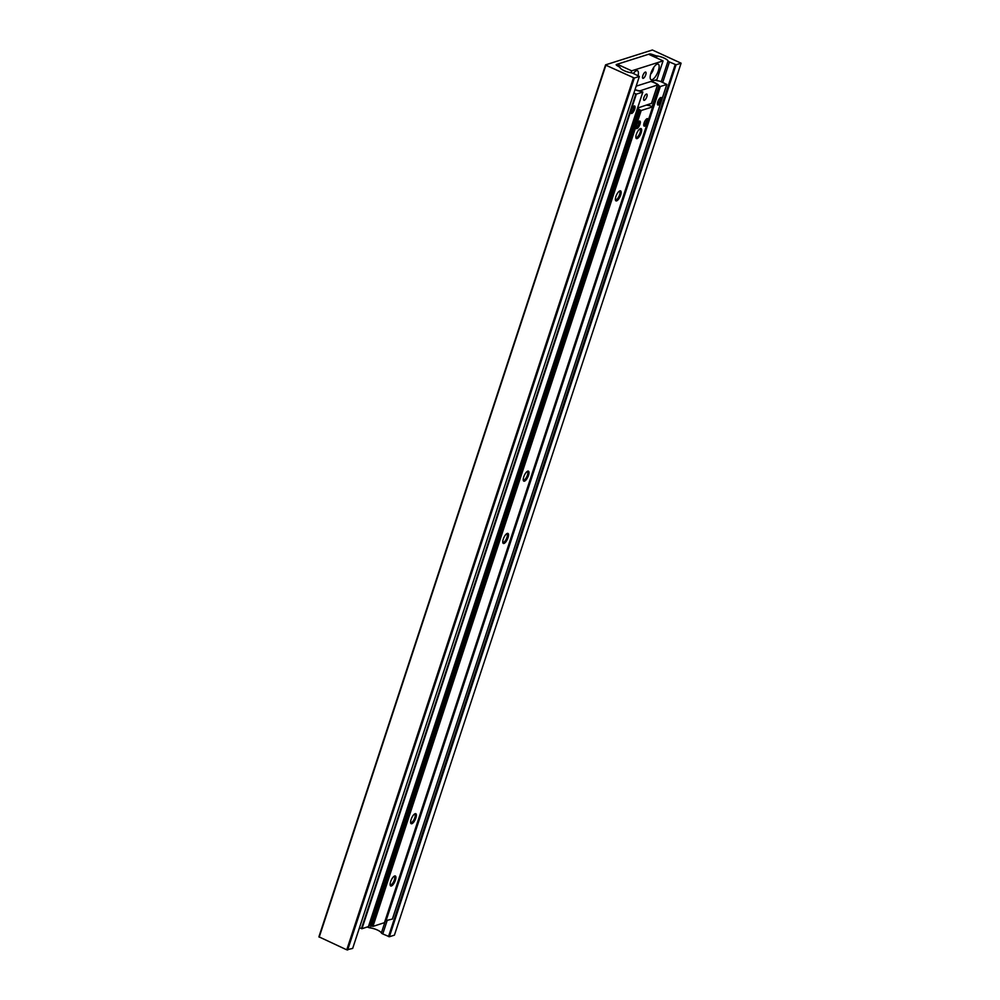 <?xml version="1.0" encoding="UTF-8"?>
<svg xmlns="http://www.w3.org/2000/svg" width="1000" height="1000" viewBox="0 0 1000 1000"><rect width="100%" height="100%" fill="white"/><g stroke="black" fill="none" stroke-linecap="round" stroke-linejoin="round"><path stroke-width="1.5" d="M681.1 63.188L676.062 64.787L669.45 61.975A2.737 0.787 -161.8 0 1 668.062 60.975A7.938 2.263 18.2 0 0 657 55.963A2.737 0.787 -161.8 0 1 655.263 55.525L652.212 54.425A2.737 0.787 18.2 0 0 649.388 54.013L616.475 64.463A2.737 0.787 18.2 0 0 616.2 64.675A2.737 0.787 18.2 0 0 617.025 65.6L619.3 66.938A2.737 0.787 -161.8 0 1 620.1 67.675A7.938 2.263 18.2 0 0 630.988 72.737A2.737 0.787 -161.8 0 1 633.337 73.45L639.362 76.438L352.675 948.4L346.763 949.825L318.9 936.812L605.588 64.85L652.362 50L681.1 63.188L394.412 935.15L389.375 936.75L382.762 933.938A2.737 0.787 -161.8 0 1 381.375 932.938A7.938 2.263 18.2 0 0 370.312 927.925A2.737 0.787 -161.8 0 1 368.575 927.487L367.287 927.025M639.362 76.438L634.325 78.037L347.638 950M675.188 64.612L388.5 936.575M676.062 64.787L389.375 936.75M634.325 78.037L605.875 65.213L319.188 937.175M633.45 77.862L346.763 949.825M653.688 67.463A4.588 1.613 -65.3 0 1 653.25 69.737A4.588 1.613 -65.3 0 1 650.65 74.088M643.263 78.312A3.425 1.212 -65.3 0 1 642.862 78.312A3.425 1.212 -65.3 0 1 642.987 75.188A3.425 1.212 -65.3 0 1 645.312 72.088A3.425 1.212 -65.3 0 1 645.713 72.1A3.425 1.212 -65.3 0 1 645.588 75.225A3.425 1.212 -65.3 0 1 643.263 78.312M658.35 70.738A8.55 3.013 114.7 0 0 656.912 64.237A8.55 3.013 114.7 0 0 650.95 73.088A8.55 3.013 114.7 0 0 650.312 78.637A8.55 3.013 114.7 0 0 653.888 78.475A8.55 3.013 114.7 0 0 658.35 70.738M638.1 75.638A8.55 3.013 114.7 0 0 636.2 70.825A8.55 3.013 114.7 0 0 633.375 73.463M617.238 64.225L631.675 70.838L663.05 60.888L648.612 54.262L617.238 64.225L616.825 65.475M631.675 70.838L631.038 72.75M663.05 60.888L656.9 79.562L636.175 86.15M658.337 105A4.1 1.45 114.7 0 0 661.137 101.287A4.1 1.45 114.7 0 0 661.275 97.537A4.1 1.45 114.7 0 0 660.8 97.525A4.1 1.45 114.7 0 0 658 101.25A4.1 1.45 114.7 0 0 657.85 105A4.1 1.45 114.7 0 0 658.337 105M631.7 113.462A4.1 1.45 114.7 0 0 634.487 109.738A4.1 1.45 114.7 0 0 634.637 105.988A4.1 1.45 114.7 0 0 634.15 105.988A4.1 1.45 114.7 0 0 631.362 109.7A4.1 1.45 114.7 0 0 631.213 113.45A4.1 1.45 114.7 0 0 631.7 113.462M654.987 80.175A7.938 2.263 18.2 0 0 658.425 80.9A2.737 0.787 -161.8 0 1 660.888 81.625L666.825 84.438L660.337 86.512L658.988 85.925A7.938 2.263 18.2 0 0 651.175 81.388M666.825 84.438L392.425 919.025L385.087 920.863M368.438 926.587L361.95 928.725L359.475 927.725M634.987 89.738A7.938 2.263 18.2 0 0 641.525 91.463L642.812 92.088L636.35 94.125L633.875 93.125M646.375 94.087A3.425 1.212 114.7 0 0 644.05 97.188A3.425 1.212 114.7 0 0 643.925 100.312A3.425 1.212 114.7 0 0 644.338 100.312A3.425 1.212 114.7 0 0 646.663 97.212A3.425 1.212 114.7 0 0 646.787 94.087A3.425 1.212 114.7 0 0 646.375 94.087M651.45 103.387L637.6 108.038M639.25 91.088L657.5 84.975L651.35 103.663M650.837 81.487A7.25 2.075 -161.8 0 1 657.475 84.588L657.5 84.975M639.362 90.738L638.35 90.662A7.25 2.075 -161.8 0 1 635.05 89.537M630.812 112.8A4.1 1.45 114.7 0 0 633.075 109.787A4.1 1.45 114.7 0 0 633.875 106.112M657.45 104.35A4.1 1.45 114.7 0 0 659.725 101.337A4.1 1.45 114.7 0 0 660.525 97.65M636.95 128.588A4.1 1.45 114.7 0 0 639.738 124.875A4.1 1.45 114.7 0 0 639.888 121.112A4.1 1.45 114.7 0 0 639.4 121.112A4.1 1.45 114.7 0 0 636.613 124.825A4.1 1.45 114.7 0 0 636.462 128.575A4.1 1.45 114.7 0 0 636.95 128.588M644.65 126.137A4.1 1.45 114.7 0 0 647.438 122.425A4.1 1.45 114.7 0 0 647.588 118.675A4.1 1.45 114.7 0 0 647.1 118.663A4.1 1.45 114.7 0 0 644.312 122.387A4.1 1.45 114.7 0 0 644.163 126.137A4.1 1.45 114.7 0 0 644.65 126.137M616.625 200.888A5.513 1.938 114.7 0 0 620.65 195.113A5.513 1.938 114.7 0 0 619.925 190.863A5.513 1.938 114.7 0 0 619.738 190.938A5.513 1.938 114.7 0 0 616.5 195.062A5.513 1.938 114.7 0 0 615.475 200.2A5.513 1.938 114.7 0 0 616.625 200.888M615.375 199.6A4.65 1.638 114.7 0 0 615.6 199.775A4.65 1.638 114.7 0 0 616.15 199.775A4.65 1.638 114.7 0 0 619.312 195.562A4.65 1.638 114.7 0 0 619.487 191.312A4.65 1.638 114.7 0 0 619.212 191.262M637.1 138.6A5.513 1.938 114.7 0 0 641.137 132.838A5.513 1.938 114.7 0 0 640.4 128.575A5.513 1.938 114.7 0 0 640.212 128.65A5.513 1.938 114.7 0 0 636.987 132.787A5.513 1.938 114.7 0 0 635.95 137.925A5.513 1.938 114.7 0 0 637.1 138.6M635.862 137.312A4.65 1.638 114.7 0 0 636.075 137.487A4.65 1.638 114.7 0 0 636.625 137.487A4.65 1.638 114.7 0 0 639.8 133.287A4.65 1.638 114.7 0 0 639.963 129.025A4.65 1.638 114.7 0 0 639.688 128.975M504 543.45A5.513 1.938 114.7 0 0 508.025 537.675A5.513 1.938 114.7 0 0 507.287 533.413A5.513 1.938 114.7 0 0 507.113 533.488A5.513 1.938 114.7 0 0 503.875 537.625A5.513 1.938 114.7 0 0 502.85 542.762A5.513 1.938 114.7 0 0 504 543.45M502.75 542.15A4.65 1.638 114.7 0 0 502.975 542.325A4.65 1.638 114.7 0 0 503.525 542.337A4.65 1.638 114.7 0 0 506.688 538.125A4.65 1.638 114.7 0 0 506.863 533.875A4.65 1.638 114.7 0 0 506.575 533.812M524.475 481.163A5.513 1.938 114.7 0 0 528.5 475.387A5.513 1.938 114.7 0 0 527.775 471.138A5.513 1.938 114.7 0 0 527.587 471.213A5.513 1.938 114.7 0 0 524.362 475.337A5.513 1.938 114.7 0 0 523.325 480.475A5.513 1.938 114.7 0 0 524.475 481.163M523.237 479.862A4.65 1.638 114.7 0 0 523.45 480.037A4.65 1.638 114.7 0 0 524 480.05A4.65 1.638 114.7 0 0 527.163 475.838A4.65 1.638 114.7 0 0 527.337 471.587A4.65 1.638 114.7 0 0 527.062 471.538M391.375 886A5.513 1.938 114.7 0 0 395.4 880.225A5.513 1.938 114.7 0 0 394.663 875.975A5.513 1.938 114.7 0 0 394.475 876.05A5.513 1.938 114.7 0 0 391.25 880.175A5.513 1.938 114.7 0 0 390.225 885.312A5.513 1.938 114.7 0 0 391.375 886M390.125 884.712A4.65 1.638 114.7 0 0 390.35 884.887A4.65 1.638 114.7 0 0 390.9 884.887A4.65 1.638 114.7 0 0 394.062 880.675A4.65 1.638 114.7 0 0 394.225 876.425A4.65 1.638 114.7 0 0 393.95 876.375M411.85 823.713A5.513 1.938 114.7 0 0 415.875 817.95A5.513 1.938 114.7 0 0 415.15 813.688A5.513 1.938 114.7 0 0 414.963 813.763A5.513 1.938 114.7 0 0 411.725 817.9A5.513 1.938 114.7 0 0 410.7 823.037A5.513 1.938 114.7 0 0 411.85 823.713M410.6 822.425A4.65 1.638 114.7 0 0 410.825 822.6A4.65 1.638 114.7 0 0 411.375 822.6A4.65 1.638 114.7 0 0 414.538 818.4A4.65 1.638 114.7 0 0 414.712 814.137A4.65 1.638 114.7 0 0 414.425 814.087M631.6 126.337L633.587 124.637L633.925 119.213M384.45 922.675L372.938 926.413L370.387 925.138A7.938 2.263 18.2 0 0 369.412 923.725M646.75 105.125A7.938 2.263 18.2 0 0 649.875 105.662L652.688 106.85L641.2 110.5L638.65 109.225A7.938 2.263 18.2 0 0 637.812 107.963M652.725 106.825L384.425 922.763L652.688 106.85M636.062 127.925A4.1 1.45 114.7 0 0 638.325 124.913A4.1 1.45 114.7 0 0 639.125 121.237M643.75 125.487A4.1 1.45 114.7 0 0 646.025 122.475A4.1 1.45 114.7 0 0 646.825 118.787M652.212 54.425L651.787 55.712M655.263 55.525L654.75 57.075M369.712 924.013L368.575 927.487M657 55.963L656.388 57.825M371.05 925.675L370.312 927.925M668.062 60.975L661.213 81.775M385.312 920.962L381.375 932.938M669.45 61.975L662.712 82.463M387.1 920.738L382.762 933.938M658.988 85.925L652.225 106.5M659.338 86.2L652.6 106.688M659.8 86.412L385.4 921M660.337 86.512L385.938 921.112M666.787 84.475L392.388 919.062M635.825 94.025L361.425 928.612M636.35 94.125L361.95 928.725M642.812 92.088L368.413 926.675M633.587 124.637L370.387 925.138M638.65 109.225L633.888 123.713M639.362 109.8L371.112 925.7M640.675 110.4L372.413 926.3M641.2 110.5L372.938 926.413M642.85 92.05L368.45 926.637M651.488 103.562L657.638 84.875M632.837 126.912L631.575 126.337"/></g></svg>
